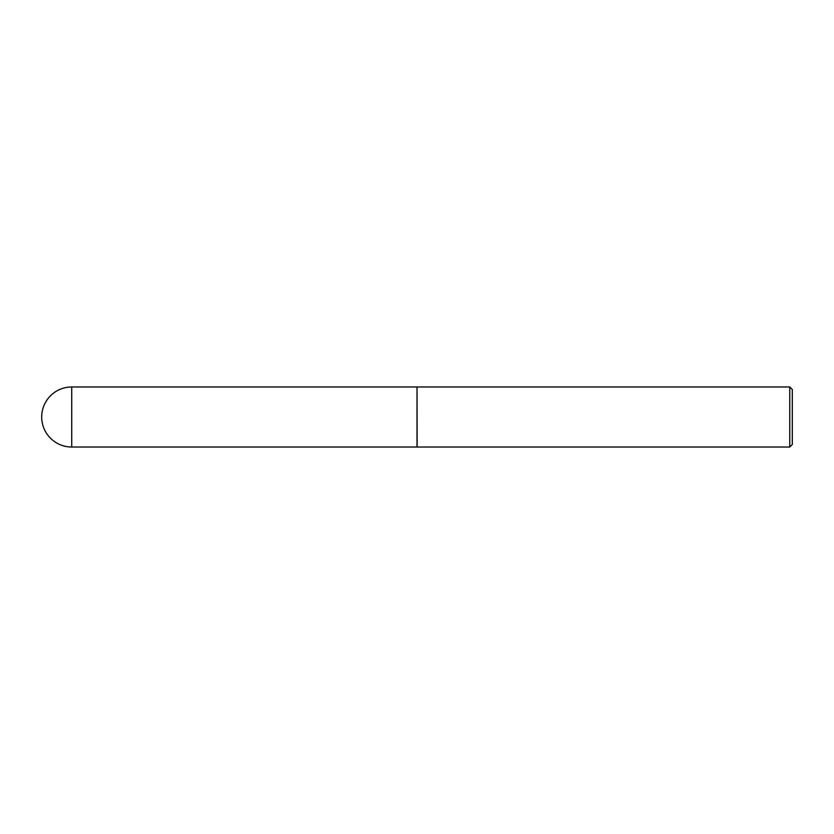 <?xml version="1.0" encoding="UTF-8"?>
<svg xmlns="http://www.w3.org/2000/svg" width="834" height="834" viewBox="0 0 834 834"><rect width="100%" height="100%" fill="white"/><g stroke="black" fill="none" stroke-linecap="round" stroke-linejoin="round"><path stroke-width="1.25" d="M71.724 386.976L417.01 386.976L417.01 447.024L71.724 447.024A30.024 30.024 0 0 1 41.7 417A30.024 30.024 0 0 1 71.724 386.976L71.724 447.024M417.01 387.101L417.136 447.024L789.756 447.024L789.756 386.976L792.3 389.52L792.3 444.48L789.756 447.024M417.136 386.976L789.756 386.976"/></g></svg>
